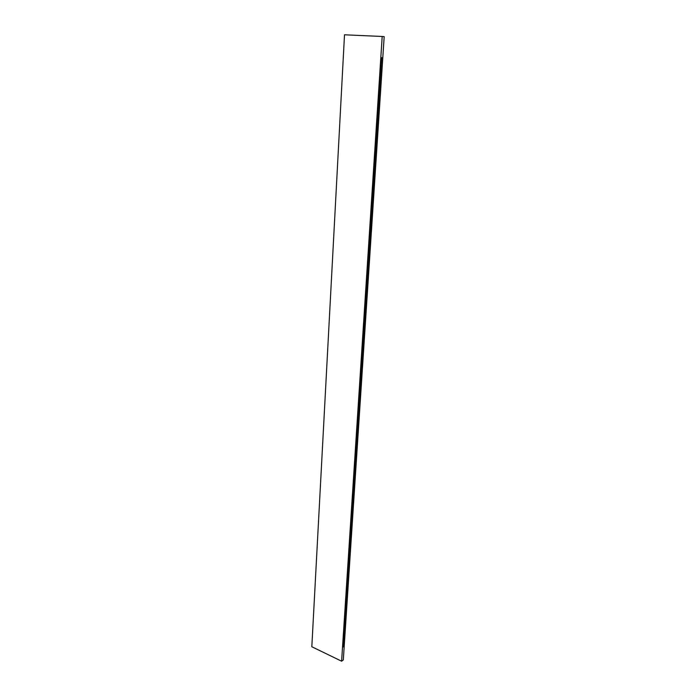 <?xml version="1.0" encoding="UTF-8"?>
<svg xmlns="http://www.w3.org/2000/svg" width="696" height="696" viewBox="0 0 696 696"><rect width="100%" height="100%" fill="white"/><g stroke="black" fill="none" stroke-linecap="round" stroke-linejoin="round"><path stroke-width="1.04" d="M344.041 646.288L343.102 646.984L381.504 57.681L382.591 57.751L344.041 646.288M381.504 57.681L343.102 646.984M382.191 36.47L384.175 36.644L343.311 659.912L341.614 661.2L382.191 36.47L344.503 34.8L311.825 646.749L341.614 661.2"/></g></svg>
